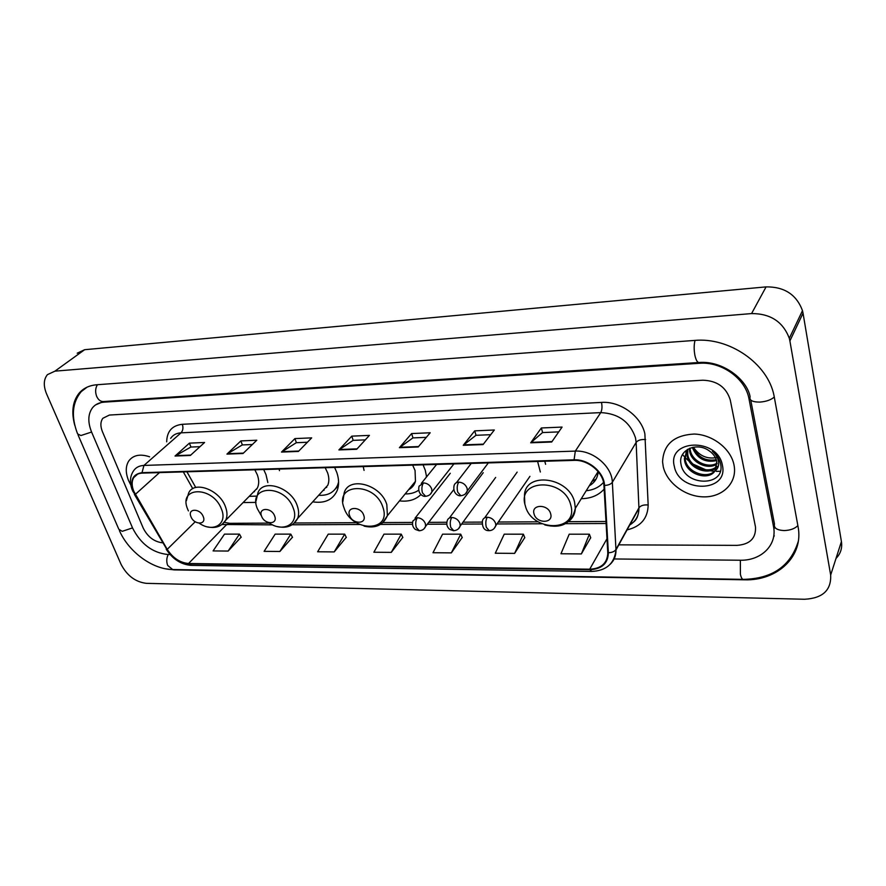 <?xml version="1.0" encoding="UTF-8"?>
<svg xmlns="http://www.w3.org/2000/svg" width="886" height="886" viewBox="0 0 886 886"><rect width="100%" height="100%" fill="white"/><g stroke="black" fill="none" stroke-linecap="round" stroke-linejoin="round"><path stroke-width="1.33" d="M537.614 461.462L540.349 472.005M581.294 498.685C590.907 498.552 598.515 495.363 604.141 489.116M399.486 500.878C408.402 501.941 415.556 499.826 420.939 494.532M426.598 476.845L425.247 470.2L423.087 464.84M312.725 501.841C324.719 503.647 332.87 499.87 337.167 490.534C339.172 485.218 339.061 479.237 336.846 472.603L334.62 467.443M243.107 502.561L256.021 502.395M267.849 482.571L265.955 474.531L263.696 469.536M279.134 469.082L279.5 470.665M363.216 466.601L364.068 470.4M128.592 480.622L130.818 485.052L128.592 480.622C125.413 472.703 125.502 466.114 128.858 460.842C125.502 466.114 125.413 472.703 128.592 480.622M663.249 466.723C666.87 483.003 685.531 496.836 704.016 496.869C722.533 497.135 736.853 483.136 734.25 466.335L733.996 464.884C730.872 448.715 712.488 434.505 694.148 434.04C673.969 435.181 663.448 444.44 662.573 461.839L663.249 466.723C666.87 483.003 685.531 496.836 704.016 496.869C722.533 497.135 736.853 483.136 734.25 466.335L733.996 464.884C730.872 448.715 712.488 434.505 694.148 434.04C673.969 435.181 663.448 444.44 662.573 461.839L663.249 466.723M133.819 491.309C131.615 485.86 131.604 481.264 133.775 477.543C135.58 474.763 138.393 473.279 142.203 473.113L574.228 460.377C588.193 459.579 603.61 472.548 603.92 485.362L607.807 553.218C607.187 563.341 601.151 568.668 589.711 569.2L188.552 563.496C179.958 562.732 172.848 558.003 167.221 549.331L133.819 491.309M133.421 491.32L166.867 549.409C172.637 558.291 179.924 563.131 188.729 563.917L589.843 569.698C601.838 569.111 608.017 563.463 608.372 552.753L604.529 485.45C604.208 472.316 588.404 459.014 574.084 459.834L142.015 472.67C132.612 474.11 129.744 480.323 133.421 491.32M551.701 442.014L562.078 427.085L541.357 427.971L530.703 442.801L551.701 442.014M558.734 431.892L542.509 432.567L530.703 442.801M542.586 432.556L541.357 427.971M483.08 444.573L494.333 429.998L474.73 430.851L463.234 445.304L483.08 444.573M490.711 434.694L475.948 435.303L463.234 445.304M476.026 435.303L474.73 430.851M418.192 446.987L430.197 432.767L411.625 433.564L399.398 447.685L418.192 446.987M426.332 437.352L412.898 437.905L399.398 447.685M412.987 437.905L411.625 433.564M190.346 455.459L204.577 442.491L189.405 443.144L175.04 456.035L190.346 455.459M199.981 446.677L190.844 447.053L175.04 456.035M190.944 447.053L189.405 443.144M243.019 453.499L256.807 440.231L240.87 440.918L226.949 454.097L243.019 453.499M252.355 444.517L242.277 444.938L226.949 454.097M242.376 444.927L240.87 440.918M298.405 451.439L311.684 437.872L294.927 438.592L281.493 452.07L298.405 451.439M307.398 442.247L296.301 442.712L281.493 452.07M296.389 442.701L294.927 438.592M356.715 449.268L369.407 435.38L351.775 436.145L338.906 449.933L356.715 449.268M365.309 439.866L353.104 440.364L338.906 449.933M353.193 440.364L351.775 436.145M149.612 456.799C140.243 453.698 133.321 455.05 128.858 460.842C133.321 455.05 140.243 453.698 149.612 456.799M730.252 399.918C726.276 387.26 717.139 380.692 702.853 380.216L109.388 415.058L102.842 418.292C100.384 421.758 100.251 426.232 102.444 431.703L143.244 528.145C147.685 536.861 154.098 541.756 162.492 542.819C154.098 541.756 147.685 536.861 143.244 528.145L102.444 431.703C100.251 426.232 100.384 421.758 102.842 418.292L109.388 415.058L702.853 380.216C717.139 380.692 726.276 387.26 730.252 399.918L755.393 526.494L730.252 399.918M618.805 544.846L737.008 545.366C749.877 544.403 756.046 538.3 755.492 527.037L755.492 527.037C756.046 538.3 749.877 544.403 737.008 545.366L618.805 544.846M514.611 553.385L523.371 534.192L504.234 534.18L495.274 553.229L514.611 553.385L524.756 537.603M581.371 553.927L589.389 534.203L569.211 534.203L560.96 553.761L581.371 553.927L590.696 537.713M334.199 551.923L344.676 534.147L328.241 534.147L317.631 551.779L334.199 551.923L346.271 537.315M279.887 551.48L290.807 534.136L275.147 534.136L264.106 551.347L279.887 551.48L292.458 537.226M228.145 551.059L239.453 534.125L224.501 534.125L213.083 550.926L228.145 551.059L241.147 537.149M451.339 552.875L460.742 534.18L442.579 534.169L432.988 552.72L451.339 552.875L462.204 537.503M391.28 552.377L401.258 534.158L383.981 534.158L373.859 552.244L391.28 552.377L402.787 537.403M401.258 534.158L402.864 537.558M344.676 534.147L346.348 537.459M290.807 534.136L292.535 537.37M239.453 534.125L241.225 537.281M460.742 534.18L462.27 537.658M523.371 534.192L524.822 537.758M589.389 534.203L590.752 537.868M682.53 454.518L684.756 457.154L682.53 454.518M685.886 458.339L689.286 461.407L685.886 458.339M693.04 464.131L705.932 469.879L693.04 464.131M709.907 470.754L714.227 471.274L709.907 470.754M716.309 471.374L720.24 471.263L716.309 471.374M614.131 558.966L740.087 560.229C761.107 560.86 777.41 545.078 773.511 526.561L749.013 398.966C745.647 378.621 721.536 361.344 699.353 363.293L103.994 402.155C99.088 402.521 95.256 404.393 92.498 407.77C87.913 414.083 87.636 422.245 91.679 432.257L132.634 528.167C140.796 544.037 152.492 552.809 167.709 554.492L170.057 554.514M789.891 340.922L789.304 338.308C783.036 321.784 770.466 313.533 751.572 313.578L54.932 371.156L47.445 374.634C43.569 379.396 43.281 385.842 46.604 393.96L121.061 564.327C127.008 575.645 135.425 581.991 146.323 583.342L804.588 599.257C822.662 598.283 831.367 590.209 830.669 575.036L789.891 340.922L803.037 313.19L802.483 310.643C796.514 294.606 784.376 286.687 766.08 286.887L84.635 349.704L77.204 353.204M836.019 558.424C840.592 553.739 842.398 548.124 841.423 541.59L803.037 313.19M165.704 568.834L174.143 569.886L744.129 579.798C777.432 581.094 804.078 556.286 798.009 526.384L773.965 395.344C767.586 363.426 729.256 337.045 694.624 340.423L96.729 384.768C89.242 385.399 83.339 388.234 79.031 393.284C72.608 401.458 71.19 412.156 74.778 425.369M773.567 536.949L774.264 535.797M774.951 527.713L773.843 528.709M203.226 516.593C200.092 508.043 187.212 508.21 190.955 516.693C194.067 525.154 206.903 525.11 203.226 516.593M252.565 492.937L257.35 488.075C259.155 484.288 259.144 479.847 257.305 474.763L254.836 469.79M256.076 489.382L256.741 489.15M249.199 496.37L256.63 496.094M254.47 491.697L253.75 491.741M274.66 516.017C271.659 507.18 257.892 507.357 261.547 516.128C264.526 524.866 278.237 524.822 274.66 516.017M322.105 491.52L327.798 485.262C329.238 481.585 329.171 477.454 327.621 472.847L325.184 467.719M325.483 487.821L326.735 487.333M335.307 489.039L338.53 484.432M318.672 495.296C328.008 495.806 334.365 492.317 337.721 484.841L338.596 481.962M324.055 490.279L323.157 490.368M363.747 515.309C360.934 506.094 346.027 506.283 349.56 515.419C352.34 524.512 367.192 524.468 363.747 515.309M408.579 489.736C412.023 487.898 414.316 485.085 415.456 481.297L415.058 470.477L412.666 465.139M411.757 485.838L413.862 484.886M405.168 493.923C410.351 494.034 414.825 492.815 418.591 490.257M426.266 477.255L426.432 475.383M410.639 488.43L409.498 488.596M550.66 513.802C548.323 503.824 530.847 504.045 534.048 513.935C536.362 523.77 553.728 523.715 550.66 513.802M544.779 461.252L545.61 464.308M591.948 481.486L596.134 479.016M586.211 490.744C593.432 490.013 599.202 487.234 603.521 482.405M589.29 485.783C594.727 482.66 597.696 477.953 598.183 471.651M591.737 484.177L589.998 484.642M717.859 457.309C707.748 459.624 699.597 456.257 693.384 447.22M716.575 460.598C705.156 462.99 697.072 458.605 692.309 447.441M716.287 459.712C705.677 461.528 697.98 457.375 693.206 447.253M717.073 463.876C708.678 470.433 691.224 462.924 689.618 451.085L689.386 448.427M717.029 463.09C708.346 468.971 691.833 461.373 690.238 449.911L690.028 448.161M716.796 466.811C709.819 476.081 688.876 469.115 687.126 455.803L687.414 449.49L684.369 458.616L684.601 460.576C686.417 474.309 708.346 481.142 714.858 471.119L716.796 461.528C715.766 457.043 713.053 453.355 708.656 450.453C696.031 441.649 678.155 450.564 680.913 463.599C683.87 486.525 724.493 486.979 720.827 465.15L720.628 464.031C719.543 459.147 716.807 454.895 712.41 451.273C716.22 454.762 718.313 458.594 718.668 462.758C718.867 466.291 717.594 469.082 714.858 471.119M716.929 466.102C709.553 474.697 689.463 467.564 687.746 454.618L687.802 449.235M716.154 468.827C710.638 480.146 687.137 473.777 685.232 459.38L686.229 451.14M674.346 466.435C679.03 493.358 728.912 492.716 722.389 465.183C717.616 437.241 666.781 439.234 674.346 466.435M166.69 441.837C166.945 431.283 172.15 425.435 182.328 424.305L601.494 402.41C602.325 406.641 602.081 410.041 600.741 412.61L181.01 432.844C176.392 433.132 172.936 434.971 170.655 438.371M601.494 402.41C620.222 401.004 641.242 416.198 644.875 433.841L648.164 504.976C647.843 518.332 640.799 526.638 627.044 529.883M604.529 485.45C608.361 485.251 610.963 484.188 612.348 482.261L636.137 442.391L635.495 437.806C629.935 421.825 618.35 413.43 600.741 412.61L575.313 451.107C592.745 450.033 612.027 466.257 612.348 482.261L615.98 549.973C616.08 555.777 614.131 560.561 610.133 564.338M132.667 490.999L134.982 494.443M591.593 571.426L191.398 565.379L188.729 563.917M589.843 569.698L591.77 571.426C606.356 570.75 614.43 563.596 615.98 549.973L638.939 508.32L636.137 442.391C637.92 440.187 641.087 439.246 645.639 439.556M608.372 552.753C612.093 552.587 614.618 551.502 615.958 549.497L638.928 507.855C640.644 505.563 643.734 504.599 648.164 504.976M134.384 494.366L166.867 549.409M574.084 459.834L575.313 451.107L143.953 465.427L142.015 472.67M132.247 489.991C129.5 482.648 129.921 476.291 133.498 470.909C135.757 467.487 139.246 465.659 143.953 465.427L181.01 432.844C182.992 430.662 183.424 427.816 182.328 424.305M629.348 525.232C635.694 521.422 638.895 515.785 638.939 508.32C638.308 520.68 633.346 522.131 630.057 524.423M589.711 569.2L606.988 538.743M135.337 494.355L159.502 472.603M167.221 549.331L195.208 521.754M183.313 471.906L192.76 488.695M221.987 524.512L272.556 524.855M188.552 563.496L226.174 525.044L230.028 523.305M292.114 524.778L359.638 524.501M380.471 524.423L412.455 524.29M427.262 524.235L446.754 524.147M461.606 524.091L482.095 524.014M496.98 523.947L541.844 523.77M565.556 523.67L606.113 523.515M357.091 448.859L339.382 449.523M298.803 451.04L281.992 451.672M243.428 453.111L227.458 453.71M190.767 455.083L175.572 455.648M418.546 446.566L399.852 447.264M483.413 444.141L463.666 444.872M552.011 441.571L531.102 442.358M695.023 340.401C693.904 344.787 693.871 349.793 694.923 355.441C695.986 360.148 697.36 362.496 699.032 362.496C722.832 360.458 747.075 379.596 750.099 396.751C749.091 400.317 752.347 402.1 759.878 402.089C766.213 401.591 771.019 399.907 774.32 397.017M797.865 525.62C794.775 528.709 790.19 530.36 784.099 530.57C776.823 530.171 773.611 527.978 774.475 524.003L750.741 400.062M798.286 541.335C790.611 566.099 772.293 578.768 743.321 579.366C742.114 579.344 741.139 577.639 740.386 574.239L740.375 560.229M743.132 579.366L172.715 569.543L167.687 565.467C166.302 561.713 166.49 558.058 168.229 554.492M78.101 435.048L118.824 529.263L122.224 531.323L132.523 527.912M81.257 391.59C72.187 402.499 70.958 416.608 77.603 433.896L80.914 435.535L91.579 432.036M97.416 384.712C95.334 388.179 95.09 392.066 96.663 396.352C98.313 399.929 100.594 401.657 103.485 401.557L117.041 400.66M766.08 286.887L751.572 313.578M841.423 541.59L830.669 575.036M84.635 349.704L54.932 371.156M699.84 362.452L699.353 363.293M104.869 401.458L103.994 402.155M199.284 523.238C213.172 533.04 227.868 524.091 221.478 509.151C212.906 485.45 177.433 486.348 187.81 509.539L188.419 510.923M222.087 524.434L225.708 520.248C227.48 516.416 227.392 511.898 225.432 506.692C219.573 489.814 194.444 480.445 188.729 492.771L186.348 500.834M268.657 522.618C283.121 533.128 299.623 523.969 293.321 508.32C285.115 483.822 247.216 484.775 257.372 508.741L261.326 515.73M293.465 523.803L297.652 518.432C299.058 514.711 298.925 510.491 297.264 505.784C291.45 487.51 263.375 478.34 257.981 492.66L256.032 501.033M335.716 488.496L338.33 486.126M382.907 507.301C375.221 481.774 334.166 482.815 344.001 507.744C351.487 532.408 392 532.497 382.907 507.301M382.519 522.928L387.392 515.707L386.828 504.655C381.091 484.409 348.719 475.804 344.145 492.948L342.86 501.62M570.783 505.142C564.415 477.488 516.339 478.695 525.309 505.662C531.534 532.309 578.802 532.42 570.783 505.142M569.576 520.647C573.187 517.468 575.103 513.359 575.324 508.32L574.604 502.284C569.189 477 525.265 471.286 524.479 495.196L524.822 503.691M430.208 494.388L431.903 491.852L431.726 488.961C430.164 485.229 427.429 483.213 423.508 482.914L419.045 486.204C417.306 493.934 423.342 496.913 425.424 496.293M423.508 482.914C421.802 485.561 421.448 488.873 422.445 492.849L425.668 496.293C428.835 495.894 430.906 494.41 431.903 491.852L453.909 463.921M465.538 493.735L467.299 490.922L467.11 488.286C465.571 484.498 462.791 482.449 458.749 482.15C456.157 482.316 454.584 483.523 454.031 485.794C452.613 493.668 458.749 496.326 460.642 495.728M458.749 482.15C457.098 484.83 456.766 488.186 457.752 492.228L460.864 495.728C464.264 495.241 466.413 493.646 467.299 490.922L488.319 462.913M424.017 528.798L425.579 526.439L425.391 523.659C423.862 520.038 421.171 518.055 417.339 517.712L412.987 520.835C411.935 524.368 412.699 527.214 415.257 529.396L419.122 530.758M417.339 517.712C415.656 520.381 415.301 523.648 416.287 527.513L419.366 530.758C422.423 530.47 424.483 529.031 425.579 526.439L453.71 489.714M458.549 528.676L460.166 526.051L459.978 523.515C458.461 519.827 455.736 517.823 451.782 517.479C449.257 517.601 447.718 518.742 447.186 520.913C446.234 524.401 447.098 527.236 449.756 529.429L453.543 530.714M451.782 517.479C450.154 520.182 449.822 523.504 450.786 527.425L453.776 530.714C457.043 530.36 459.181 528.809 460.166 526.051L495.662 477.432M494.122 528.532L495.806 525.642L495.595 523.36C494.111 519.628 491.331 517.579 487.267 517.236C484.531 517.38 482.903 518.642 482.416 521.012C482.073 527.469 484.265 530.681 488.994 530.67M487.267 517.236C485.705 519.982 485.384 523.349 486.325 527.325L489.227 530.67C492.35 530.526 494.543 528.853 495.806 525.642L529.939 476.347M133.775 477.543L137.607 474.154M166.236 549.276C172.637 559.132 180.932 564.493 191.132 565.379M224.357 522.363L229.662 523.316L269.41 523.117M294.484 522.995L356.327 522.696M382.974 522.574L412.522 522.43M428.702 522.352L446.832 522.264M462.99 522.186L482.161 522.098M498.32 522.02L538.167 521.821M568.447 521.677L606.002 521.5M186.935 471.795L195.241 486.591M95.599 404.891L103.485 401.557M172.36 569.532C152.193 569.266 128.603 551.768 119.4 530.603M117.351 400.638L698.855 362.507M802.483 310.643L789.304 338.308M87.083 387.171L79.031 393.284M774.275 524.645L773.511 526.561M257.35 488.075L225.708 520.248C221.733 526.406 215.697 528.632 207.601 526.893M338.563 483.911L337.721 484.841M327.798 485.262L297.652 518.432C293.521 525.907 286.754 528.632 277.373 526.572M335.772 488.419L338.33 486.104M415.456 481.297L387.392 515.707C383.195 525.199 375.442 528.676 364.113 526.129M598.105 471.551L575.324 508.32C571.802 523.449 561.635 528.986 544.801 524.922M436.621 464.441L421.293 483.424M471.241 463.411L456.412 482.682M450.276 473.279L415.013 518.244M483.235 472.692L449.335 518.044M517.147 472.116L484.664 517.845M689.895 448.216L689.397 449.147M687.525 452.668L686.905 453.853M685.011 457.42L684.369 458.616"/></g></svg>
